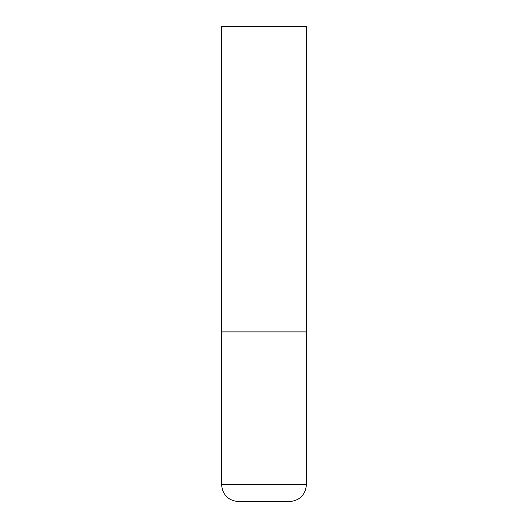 <?xml version="1.0" encoding="UTF-8"?>
<svg xmlns="http://www.w3.org/2000/svg" width="528" height="528" viewBox="0 0 528 528"><rect width="100%" height="100%" fill="white"/><g stroke="black" fill="none" stroke-linecap="round" stroke-linejoin="round"><path stroke-width="0.4" stroke-dasharray="2.64 1.98" d="M264 331.888L306.431 331.888L264 331.888M238.544 501.6L289.456 501.6M306.431 26.4L221.569 26.4M221.569 484.631L306.431 484.631"/><path stroke-width="0.79" d="M306.431 484.631L306.431 331.888L221.569 331.888L306.431 331.888L306.431 26.4L221.569 26.4L221.569 484.631C222.578 494.934 228.235 500.597 238.544 501.6L289.456 501.6C299.765 500.597 305.422 494.934 306.431 484.631L221.569 484.631"/></g></svg>
